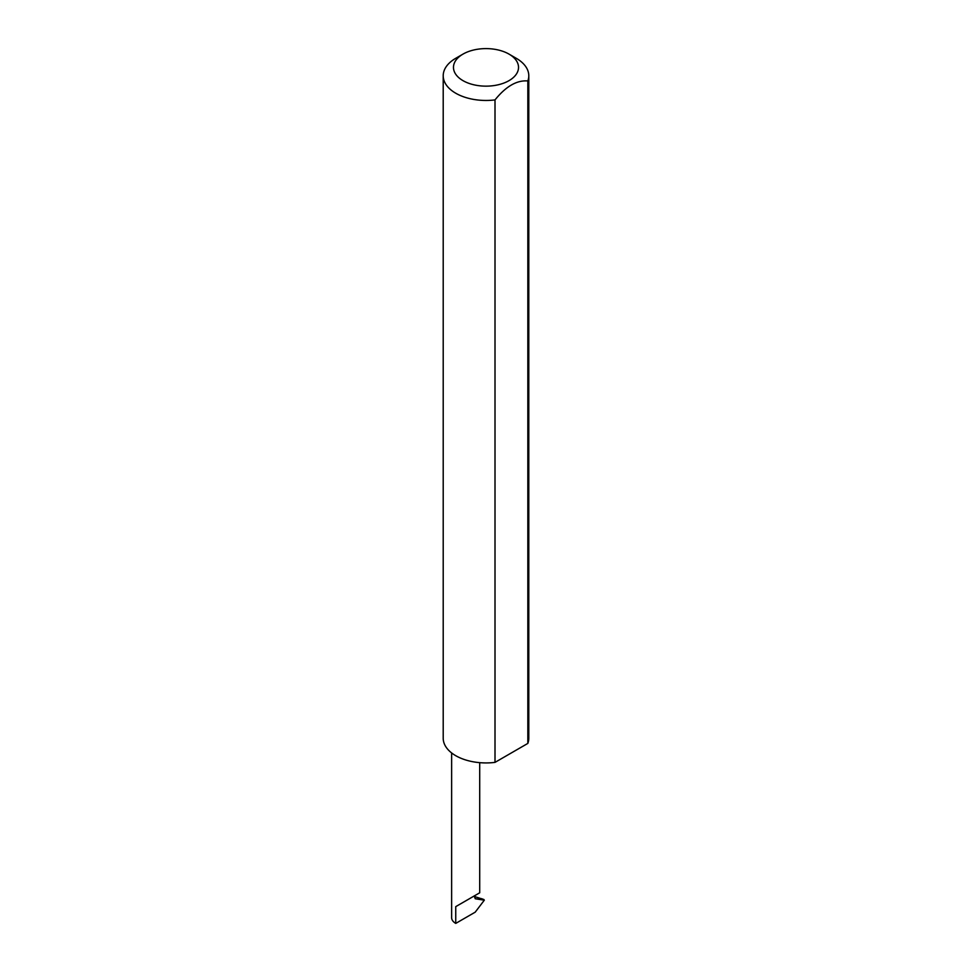 <?xml version="1.0" encoding="UTF-8"?>
<svg xmlns="http://www.w3.org/2000/svg" width="972" height="972" viewBox="0 0 972 972"><rect width="100%" height="100%" fill="white"/><g stroke="black" fill="none" stroke-linecap="round" stroke-linejoin="round"><path stroke-width="1.46" d="M451.628 752.936L451.628 917.665A14.033 8.104 180 0 0 455.747 923.4L475.211 912.161L484.311 900.194L475.247 898.748L474.19 895.977L455.747 906.633L479.706 892.794L479.706 762.656M463 80.652A32.526 18.772 0 0 0 509 80.652A32.526 18.772 0 0 0 509 54.104L516.254 58.296A42.792 24.701 180 0 1 528.792 75.767A42.792 24.701 180 0 1 527.832 80.955C516.897 80.02 505.95 86.338 495.003 99.909A42.792 24.701 180 0 1 455.747 93.227A42.792 24.701 180 0 1 443.208 75.767A42.792 24.701 180 0 1 455.747 58.296L463 54.104A32.526 18.772 0 0 0 463 80.652M495.003 99.909L495.003 762.376A42.792 24.701 180 0 1 455.747 755.694A42.792 24.701 180 0 1 443.208 738.222L443.208 75.767M474.081 896.415L483.959 899.537M484.311 900.194L481.456 898.626M482.817 899.136L482.161 898.869M527.832 80.955L527.832 743.41A42.792 24.701 180 0 0 528.792 738.222L528.792 75.767M495.003 762.376L527.832 743.41M516.254 58.296L509 54.104A32.526 18.772 0 0 0 463 54.104M455.747 923.4L455.747 906.633"/></g></svg>

